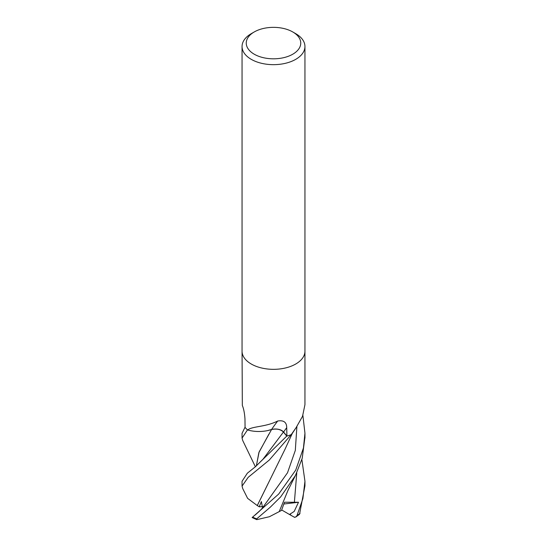 <?xml version="1.0" encoding="UTF-8"?>
<svg xmlns="http://www.w3.org/2000/svg" width="547" height="547" viewBox="0 0 547 547"><rect width="100%" height="100%" fill="white"/><g stroke="black" fill="none" stroke-linecap="round" stroke-linejoin="round"><path stroke-width="0.82" d="M242.054 351.283L242.335 405.45C243.695 408.684 244.571 413.142 244.967 418.824L245.063 427.392A31.446 18.154 180 0 0 247.531 429.88L248.112 429.641C253.104 426.181 265.89 426.968 277.698 421.019C283.674 420.021 286.676 422.236 286.717 427.665L286.915 436.062L283.592 432A9.039 5.217 0 0 0 271.558 429.504A25.018 14.441 180 0 1 247.853 430.031A4.253 2.455 0 0 0 247.531 429.88A31.446 18.154 180 0 1 244.988 427.296L242.054 433.333M291.23 434.639L296.139 427.59L292.44 433.183A25.018 14.441 180 0 1 291.489 434.455A4.253 2.455 -0 0 0 291.23 434.639A31.446 18.154 180 0 1 286.915 436.062M292.768 31.958L295.736 33.668A31.446 18.154 180 0 1 304.946 46.509A31.446 18.154 180 0 1 295.736 59.343A31.446 18.154 180 0 1 261.466 63.281A31.446 18.154 180 0 1 242.054 46.509A31.446 18.154 180 0 1 251.264 33.668L254.232 31.958A27.254 15.733 180 0 1 292.768 31.958A27.254 15.733 180 0 1 292.768 54.208A27.254 15.733 180 0 1 254.232 54.208A27.254 15.733 180 0 1 254.232 31.958L251.264 33.668M295.736 364.015A31.446 18.154 180 0 0 304.946 351.181A31.446 18.154 180 0 1 295.736 364.015A31.446 18.154 180 0 1 261.466 367.953A31.446 18.154 180 0 1 242.054 351.181L242.054 46.509M291.489 434.455A529.325 495.561 -8.2 0 1 292.057 433.586M296.139 427.59L302.525 416.322L304.946 404.677L304.946 351.283M247.853 430.031A529.325 100.094 100.6 0 1 248.112 429.641M271.558 429.504A532.34 100.662 100.6 0 1 277.698 421.019M255.374 466.755L242.752 440.581L242.047 438.099L247.504 429.86M302.894 415.392L304.946 433.21L303.441 448.014L295.736 470.092L278.655 494.078L252.126 517.551L256.769 519.65L256.693 518.857L270.321 507.165L280.707 496.84L295.435 475.507L302.211 458.318L304.946 437.156M267.715 430.571L271.585 429.436M271.49 429.532C276.652 428.492 280.638 429.333 283.435 432.048L286.751 436.109L255.251 466.864L247.333 473.203L242.054 481.285L242.054 486.112L248.194 477.319L269.281 460.048L291.189 434.653A31.446 18.154 180 0 1 286.751 436.109M299.537 514.276L304.946 485.825M259.244 511.383L262.068 508.409M257.316 505.537L285.014 449.251L292.289 433.409M262.567 507.842L261.37 501.565L259.237 506.809L257.281 505.537L268.003 483.774M257.24 505.537L247.62 498.358L242.772 488.697L242.054 486.112M268.857 434.188L258.875 452.588L256.358 465.928M256.345 465.941L259.107 451.979L271.572 429.518M294.676 517.394L289.472 514.481L294.197 511.431L298.498 502.269L284.488 502.228L281.514 510.419L279.23 511.589M256.769 519.65L269.397 516.724L279.216 511.623L288.009 490.317L295.435 475.507M301.876 459.555L304.946 481.278L302.888 498.618L297 515.575L295.736 517.059L294.3 517.175M298.498 502.269L283.886 503.999M289.472 514.481L281.691 509.968M259.237 506.809L263.025 506.618M283.592 432A529.865 100.197 100.6 0 1 286.717 427.665M256.693 518.857A31.446 18.154 180 0 1 252.611 517.086M262.451 507.992L287.51 472.765L295.312 450.427L296.905 426.434M255.244 466.858L262.977 459.261L283.435 432.048M294.368 502.543L296.761 472.923M290.252 514.877L290.601 514.043M300.077 513.216A31.446 18.154 180 0 1 297 515.575M304.946 351.181L304.946 46.509M242.054 433.21L242.054 437.873M263.039 507.281L261.951 508.539M259.483 511.151L255.162 515.028M304.946 433.682L304.946 438.099M304.946 481.285L304.946 486.112M299.565 514.255L295.736 517.059"/></g></svg>
